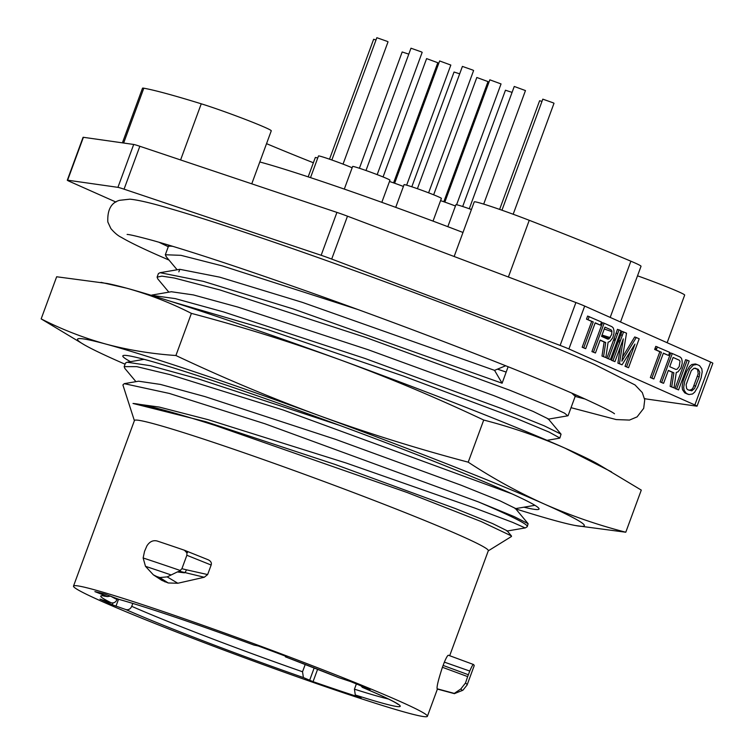 <?xml version="1.0" encoding="UTF-8"?>
<svg xmlns="http://www.w3.org/2000/svg" width="754" height="754" viewBox="0 0 754 754"><rect width="100%" height="100%" fill="white"/><g stroke="black" fill="none" stroke-linecap="round" stroke-linejoin="round"><path stroke-width="1.13" d="M115.965 202.063L69.5 181.403A14.92 0.65 -159.8 0 1 67.294 180.206A14.92 0.65 -159.8 0 1 67.624 180.187L117.926 187.35A14.92 0.65 -159.8 0 1 124.061 189.169L321.147 255.286A14.92 0.65 -159.8 0 1 331.703 259.065L560.128 345.426A14.92 0.65 -159.8 0 1 568.912 348.951L694.858 404.955A14.92 0.65 -159.8 0 1 697.064 406.142A14.92 0.65 -159.8 0 1 696.734 406.161L646.432 398.998A14.92 0.65 -159.8 0 1 644.529 398.527M633.954 346.878L633.36 346.68M622.644 343.079L621.843 342.816M619.826 342.137L618.252 341.609M615.123 340.554L613.549 340.026M609.307 338.603L601.673 336.048M673.784 357.764L673.039 357.66M67.294 180.206L83.072 137.322A14.92 0.65 20.2 0 1 83.402 137.303L133.703 144.457A14.92 0.65 20.2 0 1 139.839 146.276L336.925 212.402A14.92 0.65 20.2 0 1 347.481 216.181L575.905 302.533A14.92 0.65 20.2 0 1 584.689 306.067L710.645 362.061A14.92 0.65 20.2 0 1 712.841 363.258L697.064 406.142M622.889 341.505A303.297 13.233 20.2 0 1 622.38 341.355M620.344 340.733A303.297 13.233 20.2 0 1 618.761 340.243M615.594 339.272A303.297 13.233 20.2 0 1 614.01 338.782M610.25 337.613A303.297 13.233 20.2 0 1 602.041 335.04M604.265 329.017A42.262 1.847 20.2 0 1 611.956 331.675M616.084 333.136A42.262 1.847 20.2 0 1 617.649 333.692M620.759 334.823A42.262 1.847 20.2 0 1 622.314 335.389M655.113 348.178A42.262 1.847 20.2 0 1 656.64 348.848M589.147 316.718L587.63 316.049L586.499 319.121L591.692 321.43L582.182 347.255L584.19 347.98M595.151 322.976L600.401 325.134L601.532 322.062L587.63 316.049M600.137 340.214L604.143 341.996L601.984 356.058L605.83 357.603L603.558 356.585L605.716 342.523L600.193 340.063L595.443 352.985L591.918 351.59L593.926 352.307M605.83 357.603L608.11 342.156L609.863 341.505L612.748 337.773L614.001 333.325L613.935 330.431L613.313 328.009L611.918 326.68L604.133 323.212L602.559 322.684L591.918 351.59M619.006 329.998L617.488 329.328L606.857 358.225L608.855 358.942M630.655 351.015L625.028 366.312L628.553 367.707L639.185 338.8L636.263 337.5L621.89 361.166L626.527 333.174L622.031 331.345L611.4 360.252L614.915 361.637L612.974 360.78L623.605 331.873M636.263 337.5L634.689 336.972L622.606 356.878M623.549 332.024L622.031 331.345M620.438 346.642L617.894 363.136L622.059 364.813L619.468 363.664L623.294 338.885L614.915 361.637M657.309 347.029L655.791 346.35L654.661 349.432L659.854 351.741L650.353 377.566L652.351 378.282M663.322 353.277L668.562 355.445L663.369 353.136L653.869 378.96L650.353 377.566M668.308 370.525L672.304 372.297L670.146 386.368L673.991 387.905L671.72 386.896L673.878 372.825L668.364 370.374L663.605 383.286L660.089 381.892L662.087 382.617M673.991 387.905L676.281 372.467L678.025 371.816L680.909 368.084L682.172 363.635L682.106 360.742L681.484 358.32L680.089 356.981L672.295 353.522L670.721 352.995L660.089 381.892M687.177 360.308L685.65 359.63L675.019 388.536L677.017 389.252M695.395 363.965L691.795 364.502L689.59 366.387L686.574 371.486L683.181 380.713L682.125 386.679L682.511 389.724L684.755 392.862L687.356 394.022L688.93 394.549L686.329 393.39L684.085 390.252L683.689 387.207L684.755 381.241L689.608 369.092L693.36 365.03L696.96 364.493L695.395 363.965L696.517 364.465M259.8 161.969A178.001 7.766 20.2 0 1 318.97 180.451A178.001 7.766 -159.8 0 1 462.984 232.468M584.133 348.122L585.707 348.65L595.208 322.825L600.401 325.134M585.707 348.65L582.182 347.255M586.499 319.121L593.257 321.958L583.756 347.783M588.063 319.649L589.194 316.576M591.692 321.43L593.257 321.958M604.143 341.996L605.716 342.523M601.984 356.058L603.558 356.585M604.133 323.212L593.492 352.118M625.028 366.312L628.553 367.707M611.4 360.252L612.974 360.78M617.894 363.136L619.468 363.664M668.562 355.445L669.703 352.363L655.791 346.35M659.854 351.741L661.428 352.269L651.927 378.093M652.295 378.433L653.869 378.96M672.304 372.297L673.878 372.825M670.146 386.368L671.72 386.896M672.295 353.522L661.663 382.419M662.031 382.759L663.605 383.286M684.755 392.862L686.329 393.39M688.93 394.549L692.53 394.003L694.726 392.118L697.742 387.019L701.135 377.792L702.2 371.826L701.804 368.791L699.561 365.643L696.96 364.493M637.526 275.813A42.262 1.847 20.2 0 1 684.67 295.087L667.139 342.721M122.402 142.855L142.515 88.19A42.262 1.847 20.2 0 1 143.816 88.199A303.297 13.233 20.2 0 1 201.252 103.807A42.262 1.847 20.2 0 1 245.493 119.471A42.262 1.847 20.2 0 1 271.27 130.81L251.761 183.825M266.539 143.656A218.764 9.538 -159.8 0 0 313.372 162.76M454.144 256.501L474.238 201.883A42.262 1.847 20.2 0 1 529.251 220.3A303.297 13.233 20.2 0 1 630.881 261.195A42.262 1.847 20.2 0 1 641.032 266.266L620.533 321.996M601.551 336.378L607.724 339.121L608.921 338.942L611.701 334.456L611.862 330.94L611.117 329.894L604.944 327.151L601.551 336.378M626.602 366.84L634.972 344.088L622.059 364.813M661.428 352.269L656.234 349.96L657.365 346.878M669.722 366.689L675.886 369.432L677.083 369.243L679.194 366.604L680.023 361.251L679.279 360.205L673.115 357.462L669.722 366.689M697.61 376.397L699.184 376.925L694.566 388.461L691.804 390.817L687.686 389.705L686.611 388.508L686.121 384.71L691.324 370.572L694.085 368.216L698.204 369.328L696.63 368.8L697.704 369.997L698.195 373.796L692.992 387.933L691.663 389.498L689.081 390.318M699.184 376.925L699.797 372.184L698.204 369.328M695.245 368.188L696.63 368.8M695.791 386.152L694.217 385.624M506.179 372.071L497.461 369.149M339.583 425.35L198.34 378.894L150.376 365.699L127.058 362.212L125.466 363.098L124.165 366.632L136.71 366.632L170.055 374.644L282.929 409.922L511.9 493.823M135.927 381.656L124.825 368.376L124.165 366.632M73.506 586.094A188.538 8.228 20.2 0 1 155.164 608.827A188.538 8.228 -159.8 0 1 336.708 675.216A188.538 8.228 -159.8 0 1 427.395 716.3A188.538 8.228 -159.8 0 1 345.747 693.567A188.538 8.228 20.2 0 1 164.202 627.187A188.538 8.228 20.2 0 1 73.506 586.094L134.438 420.515A188.538 8.228 20.2 0 1 216.087 443.248A188.538 8.228 -159.8 0 1 397.631 509.629A188.538 8.228 -159.8 0 1 488.319 550.712L449.686 655.707M488.272 550.844L511.485 536.48L511.429 535.924L481.222 521.57L407.283 492.56L215.286 425.482C171.62 411.646 144.193 404.304 133.015 403.465L205.795 421.703L334.823 464.351L455.388 508.564L492.513 523.54L507.103 530.759M525.17 527.932L512.645 522.371L474.549 507.97L346.114 463.003L208.227 419.705L159.264 407.075L133.015 403.465M525.312 527.913L527.065 526.839A216.775 9.453 -159.8 0 0 527.291 526.575A216.775 9.453 -159.8 0 0 478.328 501.881L265.022 423.795L169.424 393.456L124.231 383.663L138.613 381.204L160.442 384.427L204.965 396.595L335.473 439.328L461.052 485.19L500.072 500.873L515.331 508.375M134.382 420.638L122.893 384.955L124.231 383.663M177.331 571.947L167.19 576.895L159.82 577.545A206.276 9.001 -159.8 0 0 156.634 576.471L153.373 574.859L161.79 580.335L168.227 582.974L177.821 583.257L204.259 577.253L179.386 571.221L177.331 571.947L184.457 572.814A3.977 2.215 -77.3 0 0 186.342 569.788L181.912 568.704L179.386 571.221M186.511 552.333A188.538 8.228 20.2 0 1 187.397 552.635M360.987 685.829L362.382 687.384L370.082 689.608A174.023 7.587 -159.8 0 0 350.45 681.512L338.829 677.658M285.351 656.112L285.389 656.819L286.85 656.809M119.302 599.496L118.887 599.355A159.499 6.956 -159.8 0 1 253.938 645.066L258.292 645.999A174.023 7.587 -159.8 0 1 284.654 655.848L286.869 656.8M118.887 599.355L105.032 594.124A174.023 7.587 -159.8 0 0 94.891 591.617L107.511 596.584L110.508 596.112M110.706 596.188A154.532 6.739 -159.8 0 0 117.03 599.534C115.748 602.276 113.788 603.351 111.158 602.776L99.999 599.11A174.023 7.587 -159.8 0 0 112.308 604.793L112.996 602.946M132.789 603.426L131.724 606.32C130.442 609.062 128.482 610.146 125.852 609.562L112.308 604.793M131.724 606.32A154.532 6.739 -159.8 0 0 302.533 671.767L303.391 677.563L313.051 681.654A174.023 7.587 -159.8 0 0 361.062 697.761L355.294 694.981L354.446 689.175L356.378 683.925M204.259 577.253L207.642 574.567L211.148 565.029C211.846 562.899 210.884 561.164 208.274 559.817L184.419 550.231L186.935 552.889C188.255 552.23 187.416 551.344 184.419 550.231L184.334 550.203A214.994 9.378 -159.8 0 0 157.068 540.986C152.987 540.015 149.603 541.655 146.898 545.896L144.532 551.372L143.137 557.979L145.484 566.32L153.373 574.859M467.659 676.602L469.761 671.06L444.36 662.135C446.359 657.469 447.716 655.169 448.432 655.254L473.474 664.5A214.994 9.378 -159.8 0 1 474.172 665.763L467.084 685.028L462.956 690.174L454.436 693.633A206.276 9.001 -159.8 0 0 454.304 693.397L460.807 688.986L465.491 683.011L467.659 676.602L442.419 667.281C438.423 679.505 436.66 686.668 437.141 688.788L437.301 689.052M442.419 667.281L444.36 662.135M314.192 667.903L309.621 680.334M302.533 671.767L305.238 664.415M313.051 681.654L317.623 669.241M117.03 599.534L117.322 598.751M253.919 645.066L253.891 645.047C199.075 624.84 144.777 606.47 119.292 599.496M167.19 576.895L177.821 583.257M159.82 577.545L168.227 582.974M211.148 565.029L186.86 555.274L181.912 568.704M186.86 555.274L186.935 552.889M437.292 689.052L454.483 693.671L437.273 689.024M571.796 393.126L575.198 396.368L576.028 394.973M527.291 526.575L528.12 523.681L514.077 516.556L478.328 501.881M171.177 301.506L268.688 329.969L403.286 376.029L516.688 418.583L549.11 432.099L559.873 438.027L561.051 434.172L544.36 425.897L501.825 408.677L365.2 358.536L223.514 311.911L175.305 298.622L151.054 295.257M171.309 291.732L193.373 294.918L237.896 307.085L368.404 349.818L493.993 395.69L533.003 411.364L548.262 418.875M130.499 361.666A221.751 9.67 20.2 0 1 123.665 355.436A221.751 9.67 20.2 0 1 218.849 382.636A221.751 9.67 20.2 0 1 538.695 508.13A221.751 9.67 20.2 0 1 523.945 507.188M515.783 508.912A269.979 11.772 -159.8 0 0 555.868 520.826A269.979 11.772 -159.8 0 0 575.406 525.529A269.979 11.772 -159.8 0 0 544.454 504.106A269.979 11.772 -159.8 0 0 319.517 415.746A269.979 11.772 -159.8 0 0 105.994 344.107A269.979 11.772 -159.8 0 0 84.439 344.889A269.979 11.772 -159.8 0 0 117.398 360.827A269.979 11.772 -159.8 0 0 125.06 364.201M575.406 525.529L625.782 532.23L641.286 490.1L597.997 464.115A269.979 11.772 -159.8 0 0 565.038 448.168A269.979 11.772 -159.8 0 0 340.101 359.809A269.979 11.772 -159.8 0 0 126.568 288.169A269.979 11.772 -159.8 0 0 107.03 283.466L56.654 276.765L41.159 318.895L84.439 344.889M611.503 471.872L565.038 448.168C538.695 436.604 511.589 427.226 483.719 420.044C436.434 397.697 388.564 377.622 340.101 359.809C291.27 342.137 241.704 326.661 191.403 313.381C170.498 302.759 148.887 294.362 126.568 288.169L101.045 282.354M191.403 313.381L175.908 355.511C151.695 353.862 128.387 350.063 105.994 344.107C83.553 337.867 61.941 329.46 41.159 318.895M483.719 420.044L468.215 462.174C417.631 448.8 368.065 433.324 319.517 415.746C270.79 397.82 222.911 377.735 175.908 355.511M625.782 532.23C597.752 524.991 570.646 515.613 544.454 504.106C518.205 492.287 492.796 478.309 468.215 462.174M473.474 664.5C472.89 664.434 471.655 666.621 469.761 671.06M178.83 271.864L179.801 269.31L219.744 277.161L302.316 302.345L494.549 370.355L502.107 383.23L292.967 308.857L203.25 281.317L160.055 272.694L158.397 273.589L157.096 277.133L161.903 276.134L174.344 278.028L220.017 289.979L365.86 337.509L509.798 390.242L553.351 407.952L564.576 413.173L567.734 415.822M168.858 292.156L157.765 278.876L157.096 277.133M166.417 256.963L165.324 254.748L180.951 255.333L222.383 265.908L357.471 309.385M505.67 365.756L494.549 370.355M502.107 383.23L508.121 366.736M689.175 361.025L678.543 389.931L676.592 389.064L687.224 360.158L689.175 361.025M621.013 330.714L610.372 359.62L608.431 358.753L619.062 329.856L621.013 330.714M462.683 206.511L505.463 90.226L512.079 92.384M411.816 186.785L454.04 72.026L459.676 73.826M359.404 168.265L402.184 51.969L408.8 54.137M308.179 176.86L315.295 157.548A19.887 0.867 20.2 0 1 317.745 158.001M329.517 159.188L373.635 39.283L376.02 39.934M310.516 177.633L318.49 155.965A19.887 0.867 20.2 0 1 331.44 159.857A19.887 0.867 20.2 0 1 352.146 167.784M331.845 159.989L376.84 37.7L387.16 41.347L388.037 41.819L343.042 164.118M344.305 189.094L352.627 166.474A19.887 0.867 20.2 0 1 366.208 170.583A19.887 0.867 20.2 0 1 387.028 178.623A19.887 0.867 20.2 0 1 389.959 180.206L381.816 202.336M365.982 170.508L410.977 48.209L421.298 51.856L422.174 52.328L377.179 174.626M395.718 207.35L404.059 184.673A19.887 0.867 20.2 0 1 417.631 188.783A19.887 0.867 20.2 0 1 438.451 196.813A19.887 0.867 20.2 0 1 441.392 198.406L433.032 221.111M417.414 188.698L462.409 66.409L472.73 70.047L473.606 70.527L428.611 192.826M447.829 226.69L455.916 204.72A19.887 0.867 20.2 0 1 471.429 209.518M469.261 208.754L514.256 86.456L525.463 90.574L483.691 204.108M501.947 210.215L542.805 99.151L553.125 102.798L554.011 103.27L513.172 214.249M499.619 209.405L539.61 100.734L541.985 101.385M433.654 194.805L476.82 77.483L488.017 81.602L443.814 201.752M383.07 176.945L426.604 58.605L437.801 62.733L393.597 182.883M389.498 181.478A19.887 0.867 20.2 0 1 403.409 186.445M394.634 183.241L439.629 60.951L450.826 65.07L406.642 185.164M440.572 200.639A19.887 0.867 20.2 0 1 455.444 206.002M444.841 202.119L489.836 79.82L501.042 83.939L456.594 204.739M83.402 137.303L67.624 180.187M133.703 144.457L117.926 187.35M139.839 146.276L124.061 189.169M336.925 212.402L321.147 255.286M347.481 216.181L331.703 259.065M575.905 302.533L560.128 345.426M584.689 306.067L568.912 348.951M710.645 362.061L694.858 404.955M123.647 143.024L143.816 88.199M180.592 159.952L201.252 103.807M508.385 277.01L529.251 220.3M610.203 317.406L630.881 261.195M585.179 399.045A245.116 10.688 20.2 0 1 575.189 396.397L585.245 399.073M158.896 242.213L168.293 246.699A245.116 10.688 20.2 0 1 158.971 242.232M355.294 694.981A159.499 6.956 -159.8 0 0 362.589 687.45M339.159 677.789A159.499 6.956 -159.8 0 0 285.408 656.828L338.998 677.733M106.785 596.367A159.499 6.956 -159.8 0 0 111.158 602.776M125.852 609.562A159.499 6.956 -159.8 0 0 303.391 677.563M115.975 606.188L118.538 599.223M156.634 576.471L165.06 581.909M180.498 570.58A214.994 9.378 -159.8 0 0 143.137 557.979M454.304 693.397L437.141 688.788M468.347 674.736L443.098 665.414M165.333 254.748L168.302 246.662A216.775 9.453 20.2 0 1 172.996 246.398M354.446 689.175A154.532 6.739 -159.8 0 0 388.48 699.033M467.084 685.028A214.994 9.378 -159.8 0 0 465.491 683.011M170.545 574.746A212.081 9.255 -159.8 0 0 145.484 566.32M461.787 690.805A212.081 9.255 -159.8 0 0 460.807 688.986M207.642 574.567L186.342 569.788M208.274 559.817L184.428 550.241M571.032 407.678L616.197 419.573L629.496 420.072L637.083 416.887L643.69 408.357L644.727 399.884L642.323 392.617L635.038 384.955L594.831 364.578C525.302 333.372 361.486 271.393 249.725 233.966C216.652 222.835 189.565 214.221 168.472 208.123C150.838 202.93 137.982 199.942 129.905 199.169L119.518 200.328C111.149 202.685 107.257 209.904 107.831 221.987L110.866 228.556C114.561 232.882 118.067 235.823 121.375 237.369C128.849 241.798 140.828 247.67 157.322 254.965L169.037 260.102M614.472 413.767C612.474 411.938 601.136 406.321 580.448 396.924C525.34 372.269 408.696 327.17 306.812 291.167C239.122 267.255 187.765 250.347 152.742 240.46C137.492 236.351 128.953 234.353 127.115 234.456M427.395 716.3L437.405 689.081M168.302 246.662L168.585 245.059M515.274 508.309L528.111 523.672M525.274 527.913L506.886 531.061M561.042 434.172L548.205 418.8M151.808 295.078L171.544 291.694M362.372 687.375C381.024 695.311 392.551 700.711 396.962 703.586L397.914 704.283M103.75 596.046L107.52 596.584M127.907 362.108L144.089 359.328M507.027 530.675L511.419 535.924M515.133 508.696L534.869 505.321M160.037 272.703L179.801 269.319M559.562 438.187L547.046 440.336M567.8 415.812L548.064 419.186M166.021 256.483L177.124 269.772M568.101 415.652L575.198 396.368"/></g></svg>
